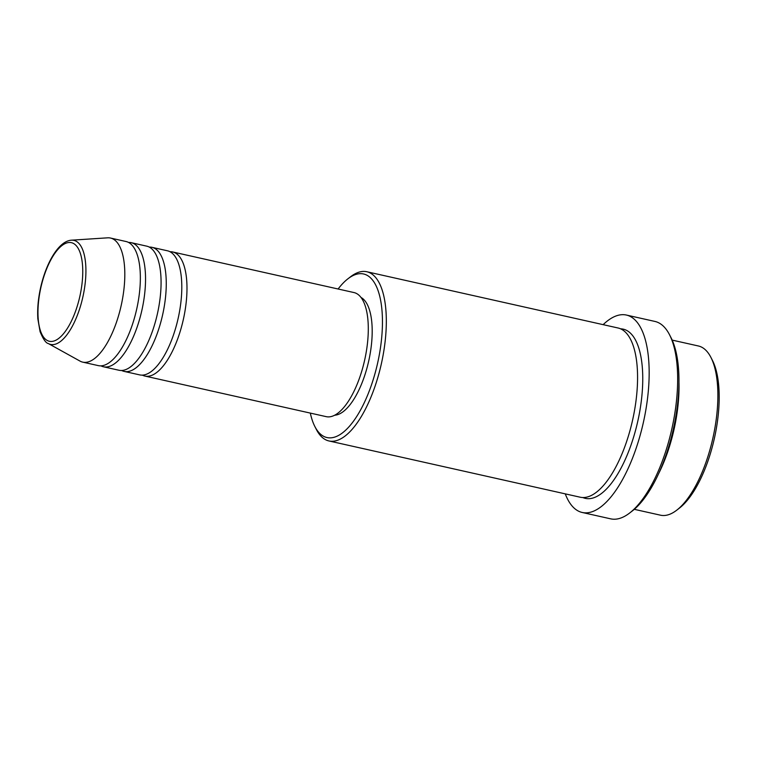 <?xml version="1.0" encoding="UTF-8"?>
<svg xmlns="http://www.w3.org/2000/svg" width="757" height="757" viewBox="0 0 757 757"><rect width="100%" height="100%" fill="white"/><g stroke="black" fill="none" stroke-linecap="round" stroke-linejoin="round"><path stroke-width="1.14" d="M170.013 251.731A63.579 25.151 102.6 0 1 172.681 251.967A63.579 25.151 102.6 0 1 184.15 315.65A63.579 25.151 102.6 0 1 148.041 376.257A63.579 25.151 102.6 0 1 144.899 376.059A63.579 25.151 102.6 0 1 142.392 375.131M149.29 247.094A63.579 25.151 102.6 0 1 151.958 247.321L167.505 250.804A63.579 25.151 102.6 0 1 178.964 314.496A63.579 25.151 102.6 0 1 142.855 375.094A63.579 25.151 102.6 0 1 139.723 374.895L124.176 371.413A63.579 25.151 102.6 0 1 121.669 370.485M151.958 247.321A63.579 25.151 102.6 0 1 163.427 311.013A63.579 25.151 102.6 0 1 127.318 371.621A63.579 25.151 102.6 0 1 124.176 371.413M128.576 242.448A63.579 25.151 102.6 0 1 131.245 242.685L146.782 246.167A63.579 25.151 102.6 0 1 158.241 309.85A63.579 25.151 102.6 0 1 122.142 370.457A63.579 25.151 102.6 0 1 119 370.258L103.454 366.776A63.579 25.151 102.6 0 1 100.946 365.849M131.245 242.685A63.579 25.151 102.6 0 1 142.704 306.377A63.579 25.151 102.6 0 1 106.595 366.975A63.579 25.151 102.6 0 1 103.454 366.776M107.38 237.84A63.579 25.151 102.6 0 1 107.598 237.83A63.579 25.151 102.6 0 1 110.522 238.048L126.059 241.521A63.579 25.151 102.6 0 1 137.519 305.213A63.579 25.151 102.6 0 1 101.419 365.82A63.579 25.151 102.6 0 1 98.278 365.612L82.731 362.139A63.579 25.151 102.6 0 1 79.996 361.089L48.334 343.546A53.312 21.092 102.6 0 0 53.264 344.596A53.312 21.092 102.6 0 0 84.103 290.754A53.312 21.092 102.6 0 0 71.48 240.187L71.253 240.206C58.772 241.152 46.3 262.424 40.66 287.433C38.162 298.674 37.225 309.168 37.85 318.896L40.093 331.708C43.206 339.202 45.95 343.148 48.334 343.546M710.937 357.446L712.479 360.464A83.809 33.147 102.6 0 1 714.371 438.407A83.809 33.147 102.6 0 1 679.426 508.098L676.749 510.171A86.705 34.292 -77.4 0 0 712.895 438.076A86.705 34.292 -77.4 0 0 710.937 357.446A86.705 34.292 -77.4 0 0 698.37 345.977L672.188 340.111M634.3 509.329L660.483 515.186A86.705 34.292 -77.4 0 0 664.769 515.47A86.705 34.292 -77.4 0 0 676.749 510.171M310.323 413.095A83.809 33.147 -77.4 0 0 314.827 426.456A83.809 33.147 -77.4 0 0 331.112 437.82A83.809 33.147 -77.4 0 0 379.654 352.847A83.809 33.147 -77.4 0 0 359.461 273.712A83.809 33.147 -77.4 0 0 347.879 278.831A83.809 33.147 -77.4 0 0 338.105 289.004M347.879 278.831L350.567 276.759A86.705 34.292 102.6 0 1 362.537 271.46A86.705 34.292 102.6 0 1 366.823 271.744A86.705 34.292 102.6 0 1 382.455 358.591A86.705 34.292 102.6 0 1 333.212 441.227A86.705 34.292 102.6 0 1 328.935 440.953A86.705 34.292 102.6 0 1 316.369 429.474L314.827 426.456M669.567 334.821L671.109 337.84A98.259 38.862 102.6 0 1 673.323 429.219A98.259 38.862 102.6 0 1 632.35 510.918L629.673 512.991A101.154 40.007 -77.4 0 0 671.847 428.888A101.154 40.007 -77.4 0 0 669.567 334.821A101.154 40.007 -77.4 0 0 654.909 321.432L626.408 315.054A101.154 40.007 102.6 0 1 644.652 416.378A101.154 40.007 102.6 0 1 587.205 512.792A101.154 40.007 102.6 0 1 582.209 512.47A101.154 40.007 102.6 0 1 565.261 493.867M582.209 512.47L610.7 518.848A101.154 40.007 -77.4 0 0 615.696 519.17A101.154 40.007 -77.4 0 0 629.673 512.991M366.823 271.744L618.072 327.999A86.705 34.292 102.6 0 1 633.704 414.845A86.705 34.292 102.6 0 1 584.47 497.491A86.705 34.292 102.6 0 1 580.184 497.207L328.935 440.953M172.681 251.967L354.002 292.562A63.579 25.151 102.6 0 1 365.461 356.254A63.579 25.151 102.6 0 1 329.352 416.852A63.579 25.151 102.6 0 1 326.22 416.653L144.899 376.059M361.042 297.473A60.692 24.006 102.6 0 1 368.801 360.606A60.692 24.006 102.6 0 1 335.029 415.186A60.692 24.006 102.6 0 1 334.679 415.205M603.149 324.649A101.154 40.007 102.6 0 1 621.421 314.732A101.154 40.007 102.6 0 1 626.408 315.054M678.972 382.455A86.705 34.292 102.6 0 1 658.495 473.91M110.522 238.048A63.579 25.151 102.6 0 1 121.981 301.731A63.579 25.151 102.6 0 1 85.872 362.338A63.579 25.151 102.6 0 1 82.731 362.139M51.817 341.435A50.52 19.985 -77.4 0 0 81.075 290.215A50.52 19.985 -77.4 0 0 68.906 242.505A50.52 19.985 -77.4 0 0 39.648 293.735A50.52 19.985 -77.4 0 0 51.817 341.435M71.3 240.206A53.312 21.092 102.6 0 1 71.48 240.187L107.598 237.83M620.608 328.831A86.705 34.292 102.6 0 1 639.514 412.716A86.705 34.292 102.6 0 1 589.646 498.645A86.705 34.292 102.6 0 1 582.833 497.538"/></g></svg>
